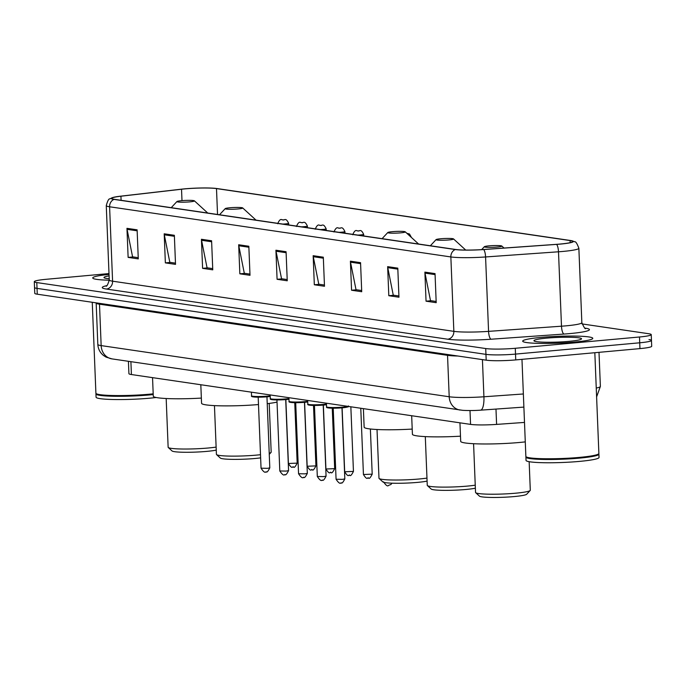 <?xml version="1.0" encoding="UTF-8"?>
<svg xmlns="http://www.w3.org/2000/svg" width="686" height="686" viewBox="0 0 686 686"><rect width="100%" height="100%" fill="white"/><g stroke="black" fill="none" stroke-linecap="round" stroke-linejoin="round"><path stroke-width="1.03" d="M524.498 422.422L496.595 424.402A21.918 2.135 177.7 0 1 470.553 424.385L131.412 374.539A21.918 2.135 177.7 0 1 128.917 373.656L128.419 361.299M108.997 273.585L46.048 279.313A21.918 2.135 -2.3 0 0 34.3 281.68L34.763 293.308A21.918 2.135 -2.3 0 0 37.267 294.2L486.185 360.176A21.918 2.135 -2.3 0 0 515.743 359.91L639.952 348.608A21.918 2.135 -2.3 0 0 651.7 346.241L651.468 340.428A21.918 2.135 -2.3 0 0 648.973 339.544M34.532 287.494A21.918 2.135 -2.3 0 0 37.027 288.386L485.945 354.362A21.918 2.135 -2.3 0 0 515.512 354.096L639.721 342.794A21.918 2.135 -2.3 0 0 651.468 340.428A21.918 2.135 -2.3 0 1 639.721 342.794L515.512 354.096A21.918 2.135 -2.3 0 1 485.945 354.362L37.027 288.386A21.918 2.135 -2.3 0 1 34.532 287.494M109.031 274.4A35.072 3.421 -2.3 0 0 92.739 277.959A35.072 3.421 -2.3 0 0 109.263 280.197A35.072 3.421 -2.3 0 1 92.739 277.959A35.072 3.421 -2.3 0 1 109.031 274.4M541.494 337.358A35.072 3.421 -2.3 0 0 522.698 341.156A35.072 3.421 -2.3 0 0 573.993 342.134A35.072 3.421 -2.3 0 0 592.79 338.335A35.072 3.421 -2.3 0 0 541.494 337.358A35.072 3.421 -2.3 0 0 522.698 341.156A35.072 3.421 -2.3 0 0 573.993 342.134A35.072 3.421 -2.3 0 0 592.79 338.335A35.072 3.421 -2.3 0 0 541.494 337.358M184.963 188.882A23.384 2.281 177.7 0 1 216.493 188.59L570.075 240.563A23.384 2.281 177.7 0 1 572.741 241.506A23.384 2.281 177.7 0 1 556.449 244.345L483.527 249.507A23.384 2.281 177.7 0 1 455.753 249.49L114.493 199.334A23.384 2.281 177.7 0 1 111.827 198.391A23.384 2.281 177.7 0 1 120.933 196.213L181.533 189.233A23.384 2.281 177.7 0 1 184.963 188.882M184.688 188.847A23.967 2.341 -2.3 0 0 181.173 189.207L120.573 196.179A23.967 2.341 -2.3 0 0 112.607 197.577A23.967 2.341 -2.3 0 0 113.979 199.386L455.238 249.541A23.967 2.341 -2.3 0 0 483.707 249.55L556.629 244.388A23.967 2.341 -2.3 0 0 571.901 240.752A23.967 2.341 -2.3 0 0 570.598 240.52L217.016 188.547A23.967 2.341 -2.3 0 0 184.688 188.847M34.3 281.68A21.918 2.135 -2.3 0 0 36.795 282.572L485.714 348.548A21.918 2.135 -2.3 0 0 515.28 348.282L639.489 336.989A21.918 2.135 -2.3 0 0 651.237 334.614A21.918 2.135 -2.3 0 0 648.733 333.73L582.02 323.921M360.553 262.669L361.719 291.73L351.566 290.238L350.4 261.177L360.553 262.669M397.794 268.14L398.96 297.21L388.808 295.709L387.641 266.648L397.794 268.14M435.035 273.611L436.202 302.68L426.049 301.188L424.883 272.119L435.035 273.611M248.838 246.248L250.004 275.309L239.843 273.817L238.677 244.756L248.838 246.248M211.597 240.769L212.763 269.838L202.602 268.346L201.435 239.277L211.597 240.769M174.355 235.298L175.522 264.367L165.36 262.875L164.194 233.806L174.355 235.298M137.114 229.827L138.28 258.888L128.128 257.396L126.953 228.335L137.114 229.827M323.312 257.19L324.487 286.259L314.325 284.767L313.159 255.698L323.312 257.19M286.071 251.719L287.245 280.788L277.084 279.296L275.918 250.227L286.071 251.719M277.084 279.296L282.16 278.833M287.194 279.571L281.543 278.739L276.038 251.23A5.848 5.162 -81.6 0 1 275.918 250.227M314.325 284.767L319.402 284.304M324.435 285.042L318.784 284.21L313.279 256.701A5.848 5.162 -81.6 0 1 313.159 255.698M128.128 257.396L133.204 256.933M138.229 257.679L132.578 256.847L127.073 229.33A5.848 5.162 -81.6 0 1 126.953 228.335M165.36 262.875L170.445 262.412M175.47 263.15L169.819 262.318L164.314 234.809A5.848 5.162 -81.6 0 1 164.194 233.806M202.602 268.346L207.678 267.883M212.711 268.62L207.061 267.789L201.555 240.28A5.848 5.162 -81.6 0 1 201.435 239.277M239.843 273.817L244.919 273.354M249.953 274.1L244.302 273.268L238.797 245.751A5.848 5.162 -81.6 0 1 238.677 244.756M426.049 301.188L431.125 300.725M436.159 301.463L430.499 300.631L425.003 273.122A5.848 5.162 -81.6 0 1 424.883 272.119M388.808 295.709L393.884 295.254M398.918 295.992L393.258 295.16L387.762 267.651A5.848 5.162 -81.6 0 1 387.641 266.648M351.566 290.238L356.643 289.775M361.676 290.521L356.017 289.689L350.52 262.172A5.848 5.162 -81.6 0 1 350.4 261.177M92.258 302.277L95.903 393.189A36.538 3.567 -2.3 0 0 96.1 393.532A36.538 3.567 -2.3 0 0 149.342 394.21A36.538 3.567 -2.3 0 0 153.192 393.833M96.109 393.55L96.477 393.875A36.169 3.533 -2.3 0 0 149.188 394.553A36.169 3.533 -2.3 0 0 153.201 394.15M96.1 393.558A36.538 3.567 -2.3 0 0 95.937 393.918A36.538 3.567 -2.3 0 0 149.368 394.939A36.538 3.567 -2.3 0 0 153.218 394.561M95.937 393.918L96.066 397.185A36.538 3.567 -2.3 0 0 149.505 398.206A36.538 3.567 -2.3 0 0 156.194 397.503M109.091 275.858A23.83 2.324 -2.3 0 0 104.101 277.727A23.83 2.324 -2.3 0 0 109.211 278.748M166.175 398.523L168.139 447.246A27.406 2.675 -2.3 0 0 168.276 447.504L172.057 450.959A23.753 2.315 -2.3 0 0 206.666 451.397A23.753 2.315 -2.3 0 0 216.244 450.119M168.276 447.504A27.406 2.675 -2.3 0 0 208.21 448.009A27.406 2.675 -2.3 0 0 216.124 447.092M189.739 201.864A8.772 0.858 -2.3 0 0 194.395 200.835A8.772 0.858 -2.3 0 0 181.619 200.672A8.772 0.858 -2.3 0 0 176.954 201.53A8.772 0.858 -2.3 0 0 180.795 202.173A8.772 0.858 -2.3 0 0 189.739 201.864M152.541 377.643L153.287 396.165A40.191 3.919 -2.3 0 0 201.358 398.086M214.452 405.615L216.416 454.346A27.406 2.675 -2.3 0 0 216.553 454.604L220.335 458.051A23.753 2.315 -2.3 0 0 254.943 458.497A23.753 2.315 -2.3 0 0 260.629 457.862M216.553 454.604A27.406 2.675 -2.3 0 0 256.487 455.11A27.406 2.675 -2.3 0 0 260.5 454.698M269.221 453.223A27.406 2.675 -2.3 0 0 271.047 452.408A27.406 2.675 -2.3 0 0 271.176 452.143L269.212 403.419M238.016 208.956A8.772 0.858 -2.3 0 0 242.673 207.927A8.772 0.858 -2.3 0 0 229.896 207.764A8.772 0.858 -2.3 0 0 225.231 208.63A8.772 0.858 -2.3 0 0 229.073 209.264A8.772 0.858 -2.3 0 0 238.016 208.956M267.231 403.668A40.191 3.919 -2.3 0 0 277.033 402.116M200.818 384.743L201.564 403.265A40.191 3.919 -2.3 0 0 258.485 404.551M377.026 429.513L378.981 478.236A27.406 2.675 -2.3 0 0 379.126 478.494L382.899 481.949A23.753 2.315 -2.3 0 0 417.517 482.387A23.753 2.315 -2.3 0 0 427.095 481.109M379.126 478.494A27.406 2.675 -2.3 0 0 419.06 479.008A27.406 2.675 -2.3 0 0 426.966 478.082M400.59 232.854A8.772 0.858 -2.3 0 0 405.246 231.825A8.772 0.858 -2.3 0 0 392.469 231.662A8.772 0.858 -2.3 0 0 387.804 232.52A8.772 0.858 -2.3 0 0 391.646 233.163A8.772 0.858 -2.3 0 0 400.59 232.854M363.391 408.633L364.137 427.155A40.191 3.919 -2.3 0 0 412.2 429.076M425.303 436.605L427.258 485.336A27.406 2.675 -2.3 0 0 427.404 485.594L431.177 489.041A23.753 2.315 -2.3 0 0 465.794 489.487A23.753 2.315 -2.3 0 0 475.372 488.2M427.404 485.594A27.406 2.675 -2.3 0 0 467.338 486.1A27.406 2.675 -2.3 0 0 475.244 485.173M448.867 239.946A8.772 0.858 -2.3 0 0 453.523 238.917A8.772 0.858 -2.3 0 0 440.746 238.754A8.772 0.858 -2.3 0 0 436.082 239.62A8.772 0.858 -2.3 0 0 439.923 240.254A8.772 0.858 -2.3 0 0 448.867 239.946M411.669 415.733L412.415 434.255A40.191 3.919 -2.3 0 0 460.478 436.176M473.58 443.705L475.535 492.428A27.406 2.675 -2.3 0 0 475.681 492.685L479.454 496.141A23.753 2.315 -2.3 0 0 514.071 496.578A23.753 2.315 -2.3 0 0 526.685 494.246L530.175 490.499A27.406 2.675 -2.3 0 0 530.295 490.233L529.155 461.687M475.681 492.685A27.406 2.675 -2.3 0 0 515.615 493.2A27.406 2.675 -2.3 0 0 530.175 490.499M497.144 247.046A8.772 0.858 -2.3 0 0 501.8 246.017A8.772 0.858 -2.3 0 0 489.024 245.854A8.772 0.858 -2.3 0 0 484.359 246.711A8.772 0.858 -2.3 0 0 488.2 247.354A8.772 0.858 -2.3 0 0 497.144 247.046M459.946 422.825L460.692 441.347A40.191 3.919 -2.3 0 0 519.465 442.479A40.191 3.919 -2.3 0 0 525.279 441.878M521.969 359.344L525.862 456.387A36.538 3.567 -2.3 0 0 526.059 456.73A36.538 3.567 -2.3 0 0 579.301 457.408A36.538 3.567 -2.3 0 0 598.715 453.815A36.538 3.567 -2.3 0 0 598.878 453.455L594.831 352.715M579.147 457.751A36.169 3.533 -2.3 0 0 598.372 454.183L598.715 453.84A36.538 3.567 -2.3 0 1 598.904 454.183A36.538 3.567 -2.3 0 1 579.327 458.137A36.538 3.567 -2.3 0 1 525.896 457.116A36.538 3.567 -2.3 0 1 526.059 456.756L526.436 457.073A36.169 3.533 -2.3 0 0 579.147 457.751M525.896 457.116L526.025 460.383A36.538 3.567 -2.3 0 0 579.456 461.404A36.538 3.567 -2.3 0 0 599.041 457.451L598.904 454.183M546.708 338.121A23.83 2.324 -2.3 0 0 534.06 340.925A23.83 2.324 -2.3 0 0 568.788 341.371A23.83 2.324 -2.3 0 0 581.445 339.021A23.83 2.324 -2.3 0 0 571.018 337.289A23.83 2.324 -2.3 0 0 546.708 338.121M130.897 361.668L131.412 374.539M470.004 410.562L470.553 424.385M495.978 409.07L496.595 424.402M37.267 294.2L36.795 282.572M639.952 348.608L639.489 336.989M515.743 359.91L515.28 348.282M486.185 360.176L485.714 348.548M111.972 358.889A14.612 12.914 -81.6 0 1 101.159 345.598L449.201 396.757A29.232 2.855 -2.3 0 0 483.922 396.774A14.612 4.348 85.9 0 1 480.526 410.168C479.514 410.245 471.882 410.854 462.707 410.331L111.972 358.889L106.047 357.106L103.466 355.459C99.984 352.604 98.098 348.925 97.824 344.423A29.232 2.855 -2.3 0 0 101.159 345.598L99.496 304.181A29.232 2.855 177.7 0 1 96.16 303.006L96.151 302.852M596.254 388.062A29.232 2.855 -2.3 0 0 600.379 386.424L599.007 352.338M523.358 393.978L483.922 396.774L482.43 359.627M460.014 410.039A14.612 12.914 -81.6 0 1 449.201 396.757L447.538 355.339L99.496 304.181A3.653 3.224 98.4 0 0 99.359 303.323M457.905 356.025A29.232 2.855 177.7 0 1 447.538 355.339A3.653 3.224 98.4 0 0 447.409 354.482M216.493 188.59L217.539 214.478M585.287 328.157A36.538 3.567 177.7 0 1 569.869 333.585A36.538 3.567 177.7 0 1 563.995 334.056L491.073 339.227A36.538 3.567 177.7 0 1 447.666 339.201L106.407 289.046A36.538 3.567 177.7 0 1 106.604 285.693M556.629 244.388A7.306 2.178 85.9 0 1 558.498 251.788L561.491 326.202A29.232 2.855 -2.3 0 0 566.19 325.824A29.232 2.855 -2.3 0 0 581.848 322.66C584.078 327.591 585.347 329.52 585.655 328.457L585.647 328.457M455.238 249.541A7.306 6.457 98.4 0 0 450.856 256.941L109.597 206.778A7.306 6.457 -81.6 0 1 113.979 199.386M483.707 249.55A7.306 2.178 85.9 0 1 485.577 256.958A29.232 2.855 177.7 0 1 450.856 256.941L453.849 331.347A29.232 2.855 -2.3 0 0 488.569 331.364L561.491 326.202A7.306 2.178 -94.1 0 0 563.995 334.056M106.407 289.046A7.306 6.457 -81.6 0 0 112.59 281.191L109.597 206.778A29.232 2.855 177.7 0 1 106.27 205.603L109.254 280.008A29.232 2.855 -2.3 0 0 112.59 281.191L453.849 331.347A7.306 6.457 -81.6 0 1 447.666 339.201M571.901 240.752L574.774 241.798C575.743 241.438 577.106 243.581 578.864 248.246A29.232 2.855 177.7 0 1 558.498 251.788L485.577 256.958L488.569 331.364A7.306 2.178 -94.1 0 0 491.073 339.227M570.075 240.563L570.16 242.664M181.533 189.233L181.987 200.638M120.933 196.213L121.096 200.303M286.113 252.705L276.038 251.23M248.872 247.234L238.797 245.751M211.631 241.764L201.555 240.28M174.39 236.293L164.314 234.809M137.149 230.813L127.073 229.33M323.355 258.185L313.279 256.701M360.596 263.656L350.52 262.172M397.837 269.126L387.762 267.651M435.078 274.606L425.003 273.122M297.175 463.136C295.357 466.78 294.123 468.066 293.462 467.003C292.493 465.528 292.836 470.527 288.412 463.487L297.175 463.136L294.748 402.682M288.703 224.939L288.635 223.302A5.479 0.532 177.7 0 1 285.702 223.893A5.479 0.532 177.7 0 1 282.769 224.065M282.169 219.76L283.858 220.009L282.169 219.76M315.929 465.897C314.111 469.533 312.876 470.828 312.216 469.756C311.247 468.281 311.59 473.28 307.165 466.248L315.929 465.897L313.502 405.435M307.457 227.701L307.397 226.054A5.479 0.532 177.7 0 1 304.455 226.646A5.479 0.532 177.7 0 1 301.523 226.826M300.922 222.513L302.62 222.77L300.922 222.513M334.682 468.649C332.864 472.294 331.63 473.58 330.978 472.517C330 471.042 330.352 476.041 325.927 469.001L334.682 468.649L332.256 408.187M326.219 230.453L326.15 228.815A5.479 0.532 177.7 0 1 323.209 229.407A5.479 0.532 177.7 0 1 320.276 229.578M319.685 225.274L321.374 225.523L319.685 225.274M353.444 471.411C351.626 475.046 350.383 476.341 349.731 475.269C348.754 473.794 349.105 478.794 344.681 471.762L353.444 471.411L350.846 406.789M344.972 233.214L344.904 231.568A5.479 0.532 177.7 0 1 341.971 232.16A5.479 0.532 177.7 0 1 339.03 232.34M338.438 228.026L340.127 228.275L338.438 228.026M372.198 474.163C370.38 477.808 369.145 479.094 368.485 478.031C367.516 476.556 367.859 481.555 363.434 474.515L372.198 474.163L370.38 428.999M363.726 235.967L363.657 234.329A5.479 0.532 177.7 0 1 360.725 234.921A5.479 0.532 177.7 0 1 357.792 235.092M357.192 230.788L358.889 231.036L357.192 230.788M267.351 396.782A10.23 0.995 177.7 0 0 270.224 396.448L267.317 396.791C250.124 397.76 251.248 396.259 251.556 395.805A10.959 1.072 -2.3 0 0 267.583 396.114A10.959 1.072 -2.3 0 0 270.198 395.822M266.442 396.868L258.708 397.177M267.454 468.332L269.804 467.861C267.986 471.496 266.751 472.791 266.099 471.719C265.156 473.066 263.475 471.891 261.049 468.212L267.454 468.332M267.274 396.791A10.23 0.995 177.7 0 1 256.144 397.125A10.23 0.995 177.7 0 1 252.662 396.225M286.105 399.544A10.23 0.995 177.7 0 0 288.986 399.201L286.071 399.552C268.886 400.513 270.001 399.012 270.31 398.566A10.959 1.072 -2.3 0 0 286.345 398.875A10.959 1.072 -2.3 0 0 288.96 398.583M285.196 399.621L277.461 399.938M286.216 471.085L288.566 470.613C286.748 474.258 285.505 475.544 284.853 474.48C283.91 475.818 282.229 474.652 279.802 470.965L286.216 471.085M286.036 399.552A10.23 0.995 177.7 0 1 274.906 399.887A10.23 0.995 177.7 0 1 271.416 398.986M304.824 402.305L307.74 401.97A10.23 0.995 177.7 0 1 304.858 402.296C287.64 403.274 288.755 401.773 289.063 401.319A10.959 1.072 -2.3 0 0 305.099 401.627A10.959 1.072 -2.3 0 0 307.714 401.336M303.949 402.382L296.215 402.691M304.97 473.846L307.319 473.374C305.502 477.01 304.267 478.296 303.606 477.233C302.663 478.579 300.983 477.405 298.556 473.726L304.97 473.846M304.79 402.305A10.23 0.995 177.7 0 1 293.659 402.639A10.23 0.995 177.7 0 1 290.178 401.739M326.493 404.723L323.578 405.066C306.393 406.026 307.508 404.526 307.825 404.08A10.959 1.072 -2.3 0 0 323.852 404.388A10.959 1.072 -2.3 0 0 326.467 404.097M326.493 404.714A10.23 0.995 177.7 0 1 323.62 405.057M322.712 405.134L314.977 405.452M323.723 476.599L326.073 476.127C324.255 479.771 323.02 481.058 322.36 479.994C321.425 481.332 319.736 480.166 317.309 476.478L323.723 476.599M323.543 405.057A10.23 0.995 177.7 0 1 312.413 405.4A10.23 0.995 177.7 0 1 308.932 404.5M347.416 406.464A10.23 0.995 177.7 0 1 342.374 407.81C325.147 408.787 326.27 407.287 326.579 406.832A10.959 1.072 -2.3 0 0 342.606 407.141A10.959 1.072 -2.3 0 0 347.828 406.352M341.465 407.896L333.73 408.204M342.477 479.36L344.826 478.888C343.009 482.524 341.774 483.81 341.122 482.747C340.179 484.093 338.498 482.918 336.071 479.24L342.477 479.36M342.297 407.818A10.23 0.995 177.7 0 1 331.166 408.153A10.23 0.995 177.7 0 1 327.685 407.252M379.521 238.291L377.935 238.059M97.824 344.423L96.16 303.006M523.881 407.098L480.526 410.168M596.606 396.894L600.379 386.424M112.607 197.577L109.811 198.863C108.757 198.657 107.573 200.904 106.27 205.603M651.237 334.614L651.468 340.428M578.864 248.246L581.848 322.66M109.254 280.008C107.839 284.664 106.733 286.688 105.936 286.096M194.395 200.835L207.755 213.046M176.954 201.53L171.234 207.678M269.264 454.329L271.047 452.408M242.673 207.927L256.032 220.137M225.231 208.63L219.511 214.769M405.246 231.825L418.606 244.036M387.804 232.52L382.085 238.668M453.523 238.917L465.717 250.064M436.082 239.62L430.362 245.76M501.8 246.017L504.03 248.058M484.359 246.711L481.641 249.635M288.412 463.487L285.848 399.569M277.684 223.739C279.168 220.172 280.6 218.843 281.989 219.752C284.913 220.738 285.548 216.99 288.635 223.302M307.165 466.248L304.601 402.322M296.438 226.491C297.921 222.924 299.353 221.595 300.742 222.513C303.666 223.49 304.301 219.752 307.397 226.054M325.927 469.001L323.355 405.083M315.2 229.253C316.683 225.685 318.115 224.356 319.496 225.265C322.42 226.251 323.063 222.504 326.15 228.815M344.681 471.762L342.108 407.836M333.953 232.005C335.437 228.438 336.869 227.109 338.249 228.026C341.182 229.004 341.817 225.265 344.904 231.568M363.434 474.515L360.776 408.256M352.707 234.766C354.19 231.199 355.622 229.87 357.012 230.779C359.936 231.765 360.57 228.018 363.657 234.329M411.146 236.919L409.482 233.986L406.858 233.3M269.804 467.861L266.957 396.825M251.556 395.805L251.41 392.178M261.049 468.212L258.193 397.177M288.566 470.613L285.71 399.578M270.31 398.566L270.164 394.939M279.802 470.965L276.947 399.929M307.319 473.374L304.464 402.339M289.063 401.319L288.917 397.691M298.556 473.726L295.7 402.691M326.073 476.127L323.217 405.092M307.825 404.08L307.68 400.444M317.309 476.478L314.462 405.443M348.479 405.958C346.816 406.824 351.944 406.489 342.34 407.818M344.826 478.888L341.98 407.853M326.579 406.832L326.433 403.205M336.071 479.24L333.216 408.204M391.972 483.184L390.9 484.513L388.602 485.345C387.667 486.683 385.978 485.508 383.551 481.829M382.042 238.659L377.849 238.042"/></g></svg>
